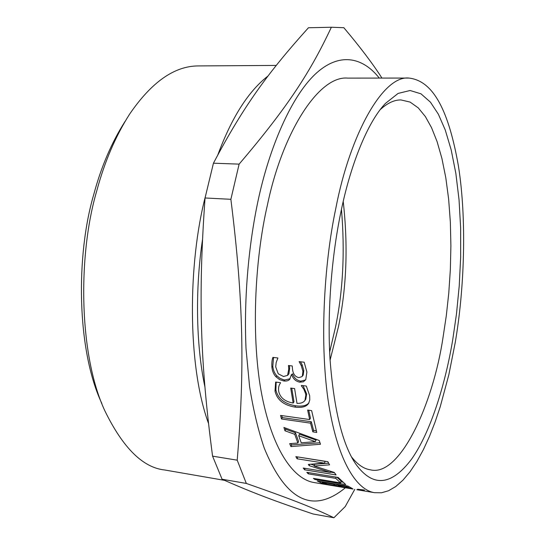 <?xml version="1.0" encoding="UTF-8"?>
<svg xmlns="http://www.w3.org/2000/svg" width="545" height="545" viewBox="0 0 545 545"><rect width="100%" height="100%" fill="white"/><g stroke="black" fill="none" stroke-linecap="round" stroke-linejoin="round"><path stroke-width="0.82" d="M364.489 490.044L357.629 489.226M357.595 489.478L362.888 490.173M336.142 486.242L353.031 489.049M327.191 484.675L336.149 486.242M332.784 485.67L327.184 484.73M342.716 482.141L340.87 481.834M315.078 478.653L314.894 479.464L313.389 478.374L340.632 482.897L341.054 481.017L336.967 477.263M308.599 472.61L308.266 473.85L306.821 472.324L338.159 477.461L345.755 484.594L314.894 479.464M336.102 477.127L335.781 478.374L308.266 473.85M340.632 482.897L335.781 478.374M316.311 430.768L313.586 430.373L311.297 421.735L282.283 417.599L281.765 415.59M282.283 417.599L281.493 418.989L280.566 415.419L309.669 419.548L310.446 418.158L308.736 410.221M311.297 421.735L310.534 423.152L281.493 418.989M313.586 430.373L312.85 431.872L310.534 423.152M309.669 419.548L307.646 410.072L311.624 410.617L316.774 432.444L312.85 431.872M305.582 379.94L300.745 381.153C296.834 380.451 294.109 378.019 292.563 373.85L291.35 374.762L289.702 379.272C288.693 380.676 286.745 381.255 283.843 380.996L279.585 379.606L275.954 376.786C273.685 374.367 272.33 371.179 271.894 367.221C271.676 362.895 272.01 359.618 272.909 357.391L277.902 357.976L276.179 362.52L275.695 366.867L278.243 373.795L283.516 376.506L287.59 375.376L288.761 369.054L288.441 365.511L292.229 365.968L292.502 369.074C293.026 374.061 295.165 376.902 298.905 377.61L301.944 376.629L302.332 376.07L302.931 371.431L301.303 365.736L299.13 361.621L304.178 362.214L306.903 372.024L305.759 379.661L303.388 381.813L299.879 382.174C295.969 381.466 293.23 379.013 291.677 374.803L291.35 374.762M301.944 376.629L303.204 375.11L303.803 370.518L302.182 364.878L300.472 361.778M287.59 375.376L288.898 373.816L289.654 368.161L289.422 365.627M290.09 378.748L284.728 379.974L283.461 379.742L279.905 378.271L276.853 375.805C274.591 373.407 273.243 370.253 272.807 366.329L273.563 357.472M292.563 373.85L291.677 374.803M303.204 375.11L302.332 376.07M288.898 373.816L288.012 374.776M308.906 402.871C306.494 405.705 302.059 406.679 295.594 405.787C284.47 403.899 277.902 398.62 275.886 389.954L276.165 382.12M291.752 388.204L293.987 401.808L293.162 403.041L290.71 388.074L294.6 388.578L296.991 403.375C300.86 403.525 303.524 402.517 304.989 400.343L305.834 399.117L306.672 393.899L303.006 385.628M301.542 385.444L306.31 386.051L309.676 395.697L309.771 400.044L308.606 403.382C306.385 406.795 301.773 408.021 294.777 407.06C283.632 405.16 277.051 399.832 275.014 391.085L275.634 382.052L280.532 382.679L280.328 383.278C278.781 385.281 278.243 388.013 278.72 391.474C280.212 397.761 285.021 401.617 293.162 403.041M304.989 400.343L305.834 395.043L305.547 393.585L303.926 389.382L301.317 385.724M298.715 435.728L301.235 442.806L315.351 441.641L298.715 435.728L299.443 434.188L316.052 440.053L315.351 441.641M319.983 442.751L291.616 444.938L290.928 446.58L289.681 443.637L297.877 443.044L298.571 441.443L295.472 432.784L285.716 429.276L285.301 427.995M291.616 444.938L291.01 443.541M285.716 429.276L284.96 430.782L283.911 427.471L319.227 440.489L320.508 444.257L290.928 446.58M295.472 432.784L294.736 434.31L284.96 430.782M297.877 443.044L294.736 434.31M334.494 472.753L330.461 472.099M328.662 463.202L314.71 464.231L314.145 466.016L334.269 472.44L336.108 474.94L304.635 469.81L303.224 468.032L330.359 472.44L309.165 465.655L308.347 464.408L324.541 463.155L297.079 458.788L295.86 456.635L327.879 461.697L329.555 464.844L314.145 466.016M324.541 463.155L325.133 461.397L297.604 456.908M314.349 465.376L310.841 464.238M305.071 468.332L304.635 469.81M297.693 457.057L297.079 458.788M309.587 464.326L309.165 465.655M330.686 471.316L330.359 472.44M341.252 486.542L348.521 487.707L345.85 486.31L336.837 484.805L341.252 486.542M345.966 485.731L345.85 486.31M336.953 484.232L336.837 484.805M327.293 484.273L336.36 485.724L333.431 484.239L322.17 482.352L327.293 484.273M333.547 483.66L333.431 484.239M322.286 481.78L322.17 482.352M339.685 486.406L326.291 484.314L320.514 482.638L317.204 480.935L347.928 486.065L352.438 488.613L339.739 486.126M329.418 485.111L314.267 482.57C295.063 479.736 273.413 453.229 262.036 395.963C250.775 338.779 254.617 260.135 267.445 204.859C282.494 132.401 318.832 75.224 347.771 78.119L408.948 78.064C434.127 80.871 448.978 112.604 458.345 165.571C467.031 219.587 464.292 290.022 455.232 342.553L448.842 374.742L440.251 406.679L435.128 421.939L429.487 436.368L423.37 449.673L416.85 461.574L410.004 471.82L402.932 480.193L395.745 486.535L388.551 490.745L381.466 492.782L374.599 492.694C357.52 490.228 338.431 463.57 328.853 404.955C319.377 346.422 323.675 265.422 335.788 208.476C350.094 133.811 383.251 75.06 408.948 78.064M239.119 164.127L230.876 199.306C243.601 300.969 244.78 369.551 237.204 460.178L212.57 456.151C200.362 363.256 197.978 297.406 205.056 197.978L213.442 163.2C243.976 105.253 268.937 71.633 308.456 27.754L331.36 27.25C310.773 71.088 288.605 106.111 239.119 164.127L213.442 163.2M230.876 199.306L205.056 197.978M237.204 460.178L246.326 483.435L222.088 479.246L212.57 456.151M246.326 483.435C294.314 500.153 314.785 508.519 333.901 517.75L313.007 513.969C276.404 501.618 252.58 492.83 222.088 479.246M333.901 517.75L345.23 506.571L354.754 489.356M381.936 78.085C372.944 63.963 360.245 47.17 343.834 27.706L331.36 27.25M345.339 487.782C315.93 511.932 287.842 505.474 264.311 448.262C258.228 430.489 253.309 409.894 249.569 386.48L246.04 348.861C243.629 296.119 249.126 240.795 258.964 196.595C271.076 142.395 293.442 92.97 317.415 72.192C341.422 51.387 364.053 58.628 379.279 78.092M204.866 386.691C195.709 343.391 195.362 287.297 202.454 239.991M208.449 423.247C187.153 364.939 188.018 262.908 205.445 196.261M217.843 154.855C231.7 117.448 248.425 91.172 268.017 76.014M224.595 480.363L164.679 469.981C142.994 467.705 123.075 448.038 104.933 410.984C78.821 355.183 77.669 255.455 96.799 190.757C104.497 161.981 115.404 136.488 129.512 114.28C151.462 82.159 174.345 66.04 198.155 65.925L276.226 65.427M101.867 403.566L101.656 403.082C76.763 349.767 75.687 255.55 93.835 194.231C101.138 166.961 111.521 142.729 124.982 121.535M341.456 209.416C345.033 251.497 343.043 290.757 335.495 327.184L329.643 352.022M343.221 201.473C348.18 245.584 346.64 287.147 338.588 326.169L330.079 360.15M380.274 109.586C387.481 103.025 394.382 99.81 400.977 99.939L410.126 102.092L418.301 107.917L425.393 116.61L431.538 127.673L437.097 141.639L441.906 158.438L445.803 177.772L448.644 199.177L450.347 222.081L450.899 245.822L450.34 269.734L448.76 293.196L446.307 315.684L443.133 336.783C433.207 404.22 399.696 477.515 370.334 469.804C363.862 468.898 357.581 464.592 351.498 456.88M452.731 339.746C445.449 383.585 430.761 432.171 411.482 459.278C391.242 485.983 372.617 487.516 355.626 463.863C342.444 444.352 333.908 409.486 330.025 359.25C327.089 310.384 331.925 255.523 340.536 213.81C349.924 166.661 367.146 122.434 385.492 103.38L398.102 93.42L410.106 90.504L420.999 93.829L430.448 102.174L438.364 114.205L445.251 129.976L451.171 149.827L455.838 173.31L459.033 199.695L460.648 228.001L460.668 257.145L459.217 286.071L456.492 313.845L452.731 339.746M300.745 381.153L299.879 382.174M302.182 364.878L301.303 365.736M303.803 370.518L302.931 371.431M289.654 368.161L288.761 369.054M272.807 366.329L271.894 367.221M276.853 375.805L275.954 376.786M284.728 379.974L283.843 380.996M295.594 405.787L294.777 407.06M306.672 393.899L305.834 395.043M275.886 389.954L275.014 391.085M347.444 485.983L347.247 487.026M335.339 483.96L335.127 485.077M320.726 481.521L320.514 482.638M348.732 486.542L348.521 487.707M336.64 484.178L336.36 485.724M374.599 492.694L356.805 489.71"/></g></svg>
